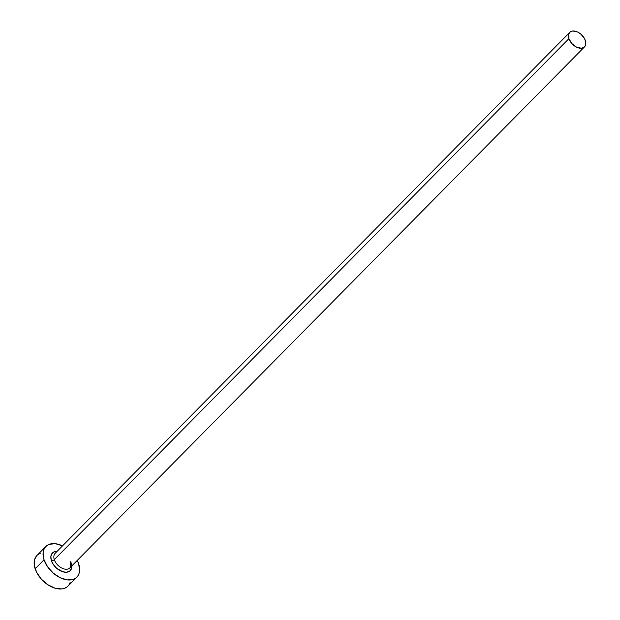 <?xml version="1.0" encoding="UTF-8"?>
<svg xmlns="http://www.w3.org/2000/svg" width="620" height="620" viewBox="0 0 620 620"><rect width="100%" height="100%" fill="white"/><g stroke="black" fill="none" stroke-linecap="round" stroke-linejoin="round"><path stroke-width="0.93" d="M569.764 32.333A10.354 6.557 -135.4 0 1 578.119 32.271A10.354 6.557 -135.4 0 1 585.35 40.564A10.354 6.557 -135.4 0 1 584.497 46.895A10.354 6.557 -135.4 0 1 576.143 46.957A10.354 6.557 -135.4 0 1 568.912 38.657L54.32 559.643L568.912 38.657A10.354 6.557 -135.4 0 1 569.764 32.333L55.165 553.319A10.354 6.557 44.6 0 0 54.32 559.643A2.178 1.062 -18.2 0 1 51.398 560.643L53.467 564.712L56.73 568.339L62.767 571.772L66.65 572.221L69.719 571.082L71.525 568.532L71.866 565.889A12.54 7.944 -135.4 0 1 63.286 571.919A12.54 7.944 -135.4 0 1 51.398 560.643A2.178 1.062 161.8 0 0 54.32 559.643A10.354 6.557 44.6 0 0 61.016 567.641A10.354 6.557 44.6 0 0 69.277 568.393A10.354 6.557 44.6 0 0 70.757 561.55M45.841 546.476L36.944 555.474A21.801 13.811 44.6 0 0 35.154 568.788L44.043 559.79A21.801 13.811 -135.4 0 1 45.841 546.476A21.801 13.811 -135.4 0 1 62.519 545.871L55.405 543.701L49.236 544.314L46.795 545.639L44.911 547.584L43.656 550.079L43.09 553.017L44.043 559.79L35.154 568.788A21.801 13.811 44.6 0 0 50.375 586.264A21.801 13.811 44.6 0 0 67.968 586.125L76.865 577.119A21.801 13.811 -135.4 0 1 59.272 577.259A21.801 13.811 -135.4 0 1 44.043 559.79L47.639 566.866L53.32 573.167L60.225 577.739L67.301 579.886L73.47 579.274L75.911 577.956L77.794 576.003L79.042 573.515L79.616 570.571L78.655 563.805A21.801 13.811 -135.4 0 1 76.865 577.119M77.26 560.426A21.801 13.811 -135.4 0 1 78.655 563.805L77.159 560.232M51.398 560.643L50.848 556.752L51.894 553.621L54.382 551.746L57.125 551.335A12.54 7.944 -135.4 0 0 51.398 560.643M40.339 553.319L37.898 554.644M36.991 555.427L34.767 559.077L34.325 565.3L36.65 572.361L41.377 579.181L47.786 584.722L54.916 588.148L61.667 588.93L64.573 588.279L67.014 586.954M68.898 585.009L70.153 582.521M55.8 552.792A10.354 6.557 44.6 0 0 54.32 559.643A10.354 6.557 44.6 0 0 61.55 567.943A10.354 6.557 44.6 0 0 69.905 567.874L584.497 46.895M568.912 38.657L571.865 43.594L576.592 47.19L581.506 48.228L584.048 47.291L585.536 45.182L585.745 42.222L584.644 38.874L580.948 34.209L577.669 32.039L572.756 31L570.214 31.938L568.726 34.046L568.912 38.657M70.416 562.433C70.92 566.223 70.75 568.036 69.905 567.874"/></g></svg>
